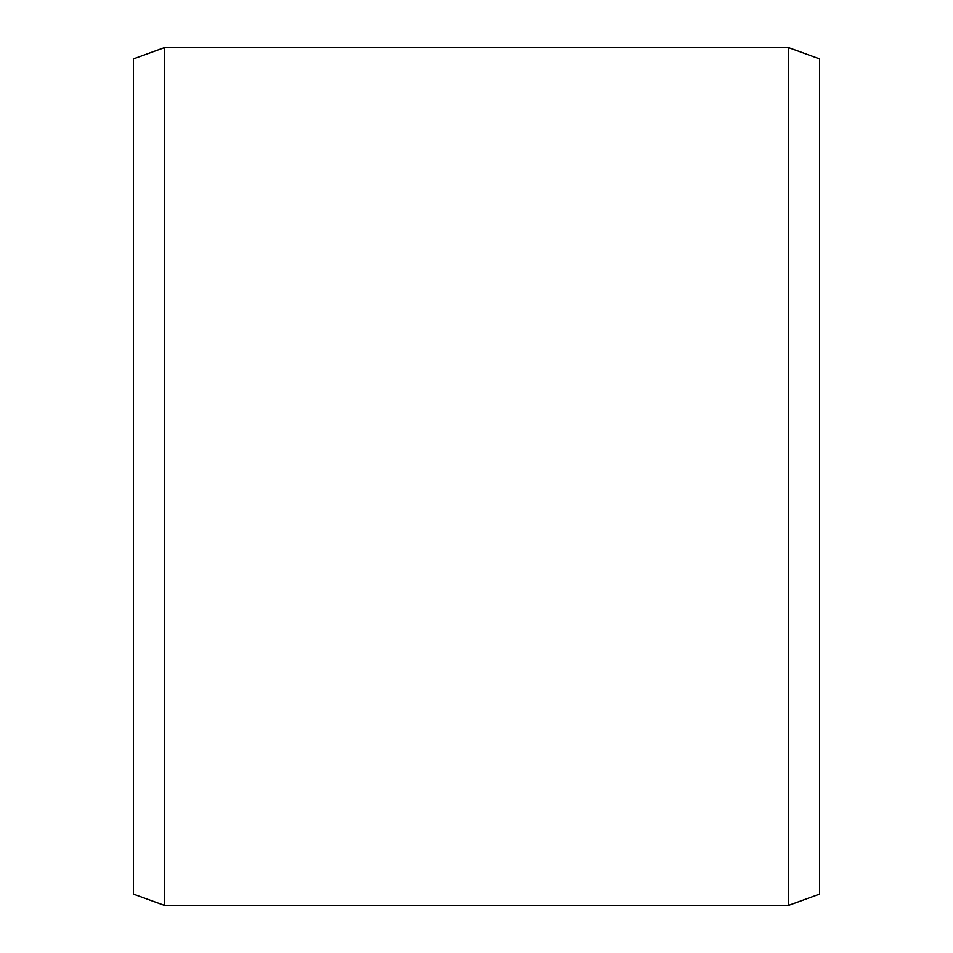 <?xml version="1.0" encoding="UTF-8"?>
<svg xmlns="http://www.w3.org/2000/svg" width="953" height="953" viewBox="0 0 953 953"><rect width="100%" height="100%" fill="white"/><g stroke="black" fill="none" stroke-linecap="round" stroke-linejoin="round"><path stroke-width="1.43" d="M819.58 58.883L819.58 894.117L788.703 905.35L788.703 47.65L819.58 58.883M164.297 905.35L133.42 894.117L133.42 58.883L164.297 47.65L164.297 905.35L788.703 905.35M164.297 47.65L788.703 47.65"/></g></svg>

